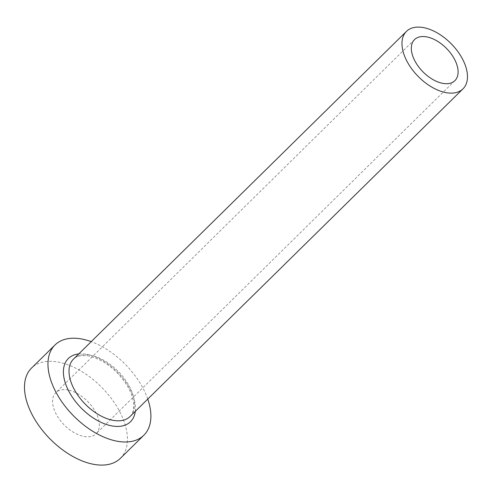 <?xml version="1.0" encoding="UTF-8"?>
<svg xmlns="http://www.w3.org/2000/svg" width="492" height="492" viewBox="0 0 492 492"><rect width="100%" height="100%" fill="white"/><g stroke="black" fill="none" stroke-linecap="round" stroke-linejoin="round"><path stroke-width="0.37" stroke-dasharray="2.46 1.84" d="M69.058 390.217A28.788 16.593 -134.5 0 1 94.292 409.799A28.788 16.593 -134.5 0 1 96.143 433.723A28.788 16.593 -134.5 0 1 82.853 436.201A28.788 16.593 -134.5 0 1 57.613 416.619A28.788 16.593 -134.5 0 1 55.762 392.696A28.788 16.593 -134.5 0 1 69.058 390.217M120.374 458.347A63.327 36.506 45.5 0 0 116.303 405.703A63.327 36.506 45.5 0 0 60.78 362.635A63.327 36.506 45.5 0 0 31.531 368.071M147.76 399.08A63.327 36.506 45.5 0 0 91.223 341.632M78.745 353.92A44.329 25.553 -134.5 0 1 88.8 354.707A44.329 25.553 -134.5 0 1 135.282 411.367M130.042 416.521A40.301 23.229 45.5 0 0 127.446 383.022A40.301 23.229 45.5 0 0 92.115 355.618A40.301 23.229 45.5 0 0 73.505 359.08C74.882 357.684 78.585 354.086 90.227 356.319C104.771 360.433 117.041 370.113 127.022 385.371C130.503 391.195 132.649 396.718 133.449 401.921L133.603 408.735C133.111 412.13 131.924 414.725 130.042 416.521M454.909 80.633L96.143 433.723M414.528 39.6L55.762 392.696"/><path stroke-width="0.74" d="M441.619 83.111A28.788 16.593 45.5 0 0 454.909 80.633A28.788 16.593 45.5 0 0 453.058 56.709A28.788 16.593 45.5 0 0 427.825 37.128A28.788 16.593 45.5 0 0 414.528 39.6A28.788 16.593 45.5 0 0 416.38 63.529A28.788 16.593 45.5 0 0 441.619 83.111M425.063 27.933A40.301 23.229 45.5 0 0 406.453 31.396A40.301 23.229 45.5 0 0 409.043 64.895A40.301 23.229 45.5 0 0 444.374 92.305A40.301 23.229 45.5 0 0 462.99 88.843A40.301 23.229 45.5 0 0 460.395 55.344A40.301 23.229 45.5 0 0 425.063 27.933M91.223 341.632A63.327 36.506 45.5 0 0 84.249 339.535A63.327 36.506 45.5 0 0 55.006 344.972A63.327 36.506 45.5 0 0 59.077 397.616A63.327 36.506 45.5 0 0 114.599 440.684A63.327 36.506 45.5 0 0 143.849 435.248A63.327 36.506 45.5 0 0 147.76 399.08M55.006 344.972L31.531 368.071A63.327 36.506 45.5 0 0 35.602 420.715A63.327 36.506 45.5 0 0 91.125 463.784A63.327 36.506 45.5 0 0 120.374 458.347L143.849 435.248M135.282 411.367A44.329 25.553 -134.5 0 1 110.048 425.512A44.329 25.553 -134.5 0 1 67.06 387.579A44.329 25.553 -134.5 0 1 78.745 353.92M406.453 31.396L73.505 359.08A40.301 23.229 45.5 0 0 76.094 392.579A40.301 23.229 45.5 0 0 111.426 419.983A40.301 23.229 45.5 0 0 130.042 416.521L462.99 88.843"/></g></svg>
